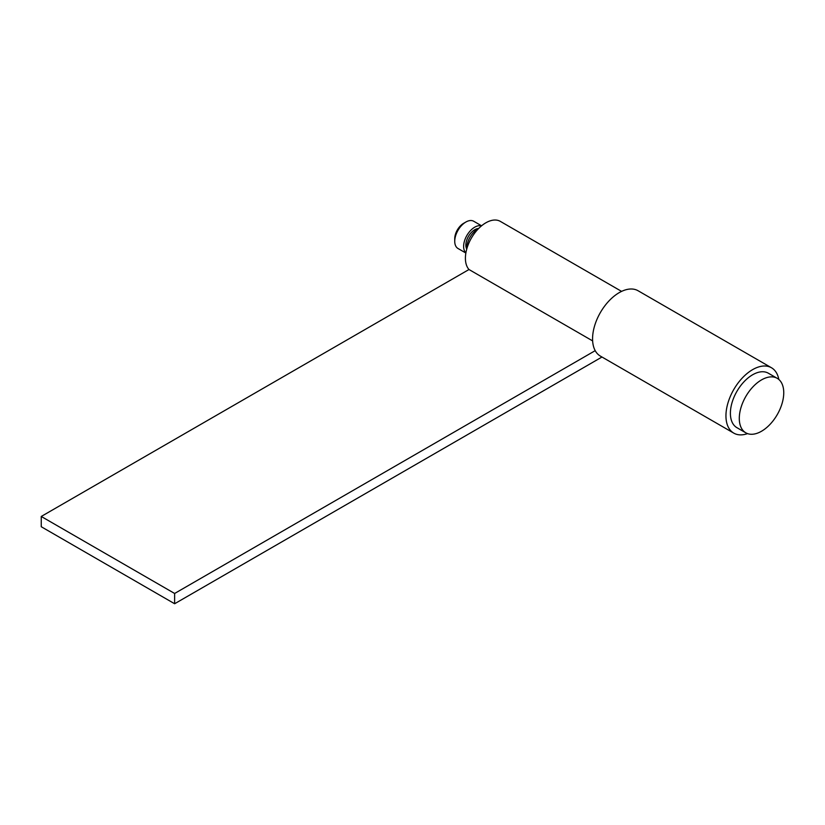 <?xml version="1.0" encoding="UTF-8"?>
<svg xmlns="http://www.w3.org/2000/svg" width="825" height="825" viewBox="0 0 825 825"><rect width="100%" height="100%" fill="white"/><g stroke="black" fill="none" stroke-linecap="round" stroke-linejoin="round"><path stroke-width="1.24" d="M595.207 350.656L174.632 593.474L174.632 603.745L601.972 357.019M621.596 291.39L500.321 221.378A28.927 16.696 120 0 0 472.797 235.795A28.927 16.696 120 0 0 468.992 269.517L41.25 516.46L41.25 526.732L174.632 603.745M592.628 340.9L468.992 269.517M174.632 593.474L41.25 516.46M778.821 379.459A37.723 21.78 120 0 0 771.488 367.764A37.723 21.78 120 0 0 752.627 369.631A37.723 21.78 120 0 0 727.98 402.878A37.723 21.78 120 0 0 733.765 433.115A37.723 21.78 120 0 0 747.553 433.61M771.488 367.764L638.107 290.761A37.723 21.78 120 0 0 619.245 292.627A37.723 21.78 120 0 0 594.598 325.875A37.723 21.78 120 0 0 600.383 356.101L733.765 433.115M481.583 225.803L473.715 221.255A15.716 9.075 120 0 0 465.857 222.038L463.629 223.317A12.571 7.26 120 0 0 454.74 238.724L454.74 241.292A15.716 9.075 120 0 0 457.999 248.49L465.857 253.028M465.857 222.038A15.716 9.075 120 0 0 454.74 241.292M481.46 225.906A15.716 9.075 120 0 0 469.796 231.371A15.716 9.075 120 0 0 463.629 246.428A15.716 9.075 120 0 0 465.888 252.873M478.613 228.525A12.571 7.26 120 0 0 465.857 245.138A12.571 7.26 120 0 0 466.733 249.088M478.541 228.597A15.716 9.075 120 0 0 466.744 248.222A15.716 9.075 120 0 0 466.764 248.995M777.243 378.345L768.343 373.209A31.443 18.15 120 0 0 744.119 381.635A31.443 18.15 120 0 0 730.393 413.273A31.443 18.15 120 0 0 736.911 427.67L745.8 432.805A31.443 18.15 120 0 0 770.024 424.38A31.443 18.15 120 0 0 783.75 392.741A31.443 18.15 120 0 0 777.243 378.345A31.443 18.15 120 0 0 753.008 386.77A31.443 18.15 120 0 0 739.293 418.409A31.443 18.15 120 0 0 745.8 432.805"/></g></svg>
